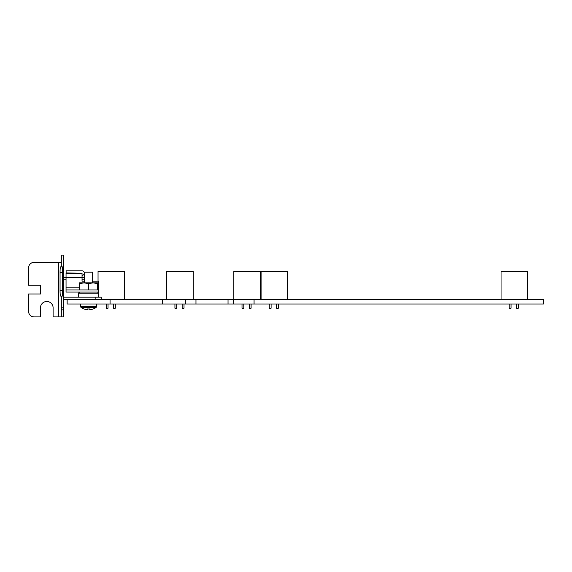 <?xml version="1.0" encoding="UTF-8"?>
<svg xmlns="http://www.w3.org/2000/svg" width="572" height="572" viewBox="0 0 572 572"><rect width="100%" height="100%" fill="white"/><g stroke="black" fill="none" stroke-linecap="round" stroke-linejoin="round"><path stroke-width="0.86" d="M63.649 299.399A3.053 3.053 0 0 0 64.371 299.485L67.139 299.485L67.139 303.997L543.4 303.997L543.4 299.485L254.068 299.485L254.068 303.997M67.139 299.485L110.074 299.485L110.074 303.997M110.074 299.485L162.605 299.485L162.605 303.997M162.605 299.485L185.507 299.485L185.507 303.997M185.507 299.485L195.96 299.485L195.96 303.997M195.96 299.485L228.021 299.485L228.021 303.997M228.021 299.485L233.462 299.485L233.462 303.997M233.462 299.485L254.068 299.485M61.318 262.369L34.055 262.369A5.455 5.455 0 0 0 28.6 267.825L28.6 285.271L40.598 285.271L40.598 294.001L28.6 294.001L28.6 311.447A5.455 5.455 0 0 0 34.055 316.902L40.455 316.902L40.455 307.815A6.328 6.328 0 0 1 46.775 301.487A6.328 6.328 0 0 1 53.103 307.815L53.103 316.902L61.318 316.902L61.318 296.031M61.318 266.874L61.318 255.098L63.649 255.098L63.649 296.031L62.849 296.031A5.455 0.472 -90 0 1 62.377 290.583L62.377 272.329A5.455 0.472 -90 0 1 62.849 266.874L61.318 266.874M61.318 316.902L63.649 316.902L63.628 266.874M63.649 296.432A0.729 0.729 0 0 0 64.371 297.161L101.308 297.161L101.308 299.485M61.318 307.815L63.649 307.815M61.318 309.852L63.649 309.852M62.849 296.031L60.532 296.031A5.455 0.472 -90 0 1 60.06 290.583L60.06 272.329A5.455 0.472 -90 0 1 60.532 266.874L62.849 266.874M66.045 279.822L64.371 279.822A0.729 0.729 0 0 0 63.649 280.545M66.045 277.492L64.371 277.492A3.053 3.053 0 0 0 63.649 277.577M82.046 279.822L84.513 279.822M82.046 277.492L84.513 277.492M124.582 299.485L124.582 271.493L98.041 271.493L98.041 281.167M98.041 292.07L98.041 292.492M113.492 303.997L113.492 308.215L115.308 308.215L115.308 303.997M106.22 303.997L106.22 308.215L108.036 308.215L108.036 303.997M193.293 299.485L193.293 271.493L166.752 271.493L166.752 299.485M182.203 303.997L182.203 308.215L184.02 308.215L184.02 303.997M174.932 303.997L174.932 308.215L176.748 308.215L176.748 303.997M260.367 299.485L260.367 271.493L233.826 271.493L233.826 299.485M249.278 303.997L249.278 308.215L251.101 308.215L251.101 303.997M242.006 303.997L242.006 308.215L243.829 308.215L243.829 303.997M287.637 299.485L287.637 271.493L261.097 271.493L261.097 299.485M276.548 303.997L276.548 308.215L278.364 308.215L278.364 303.997M269.276 303.997L269.276 308.215L271.092 308.215L271.092 303.997M527.584 299.485L527.584 271.493L501.043 271.493L501.043 299.485M516.495 303.997L516.495 308.215L518.318 308.215L518.318 303.997M509.223 303.997L509.223 308.215L511.046 308.215L511.046 303.997M87.509 308.959A12.362 9.638 0 0 0 89.661 308.959L89.74 309.709A13.027 12.963 180 0 0 93.1 308.959L93.129 308.994A13.027 13.027 0 0 0 96.253 307.321L80.924 307.321A13.027 13.027 0 0 0 84.048 308.994L84.077 308.959A13.027 12.963 180 0 0 87.437 309.709L87.509 308.959L87.437 309.709M92.657 282.84L92.657 272.186L84.513 272.186L84.513 282.84M82.046 277.456L66.045 277.456L66.045 273.237L82.046 273.237L82.046 281.167L84.513 281.167M66.045 277.456L66.045 292.07L98.77 292.07L98.77 289.961L66.045 289.961M92.657 281.167L98.77 281.167L98.77 289.961M82.046 273.237L66.116 272.951L66.116 270.842L82.046 270.842A2.252 2.252 0 0 1 84.299 273.094A2.252 2.252 0 0 1 82.046 275.346M79.501 282.84L97.676 282.84L97.676 283.648L93.129 282.84L88.588 283.648L84.041 282.84L79.501 283.648L79.501 282.84M97.676 289.961L97.676 283.648M88.588 289.961L88.588 283.648M79.501 289.961L79.501 283.648M97.626 292.07L98.77 293.214L78.407 293.214L78.407 297.161L78.407 293.214L79.551 292.07L78.407 293.214M58.487 262.369L58.487 316.902M60.06 272.329L62.377 272.329M60.06 290.583L62.377 290.583M95.86 299.485L95.86 297.161M96.546 303.997L96.546 306.735L80.623 306.735L80.924 307.321L80.623 303.997L80.623 306.735M98.77 287.852L97.676 287.852M79.501 287.852L66.045 287.852M96.546 306.735L96.246 307.321L96.546 306.735M98.77 293.214L98.77 297.161"/></g></svg>
